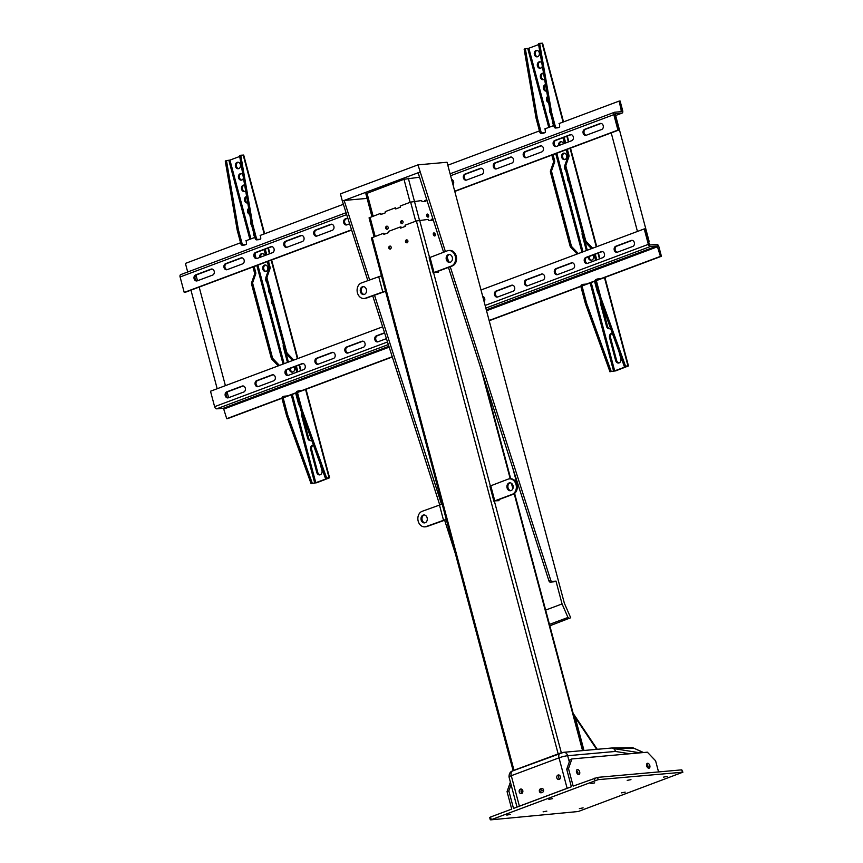 <?xml version="1.0" encoding="UTF-8"?>
<svg xmlns="http://www.w3.org/2000/svg" width="863" height="863" viewBox="0 0 863 863"><rect width="100%" height="100%" fill="white"/><g stroke="black" fill="none" stroke-linecap="round" stroke-linejoin="round"><path stroke-width="1.29" d="M539.817 791.349L539.807 791.425A1.985 1.575 -95.1 0 0 541.263 792.773M542.449 788.469L540.551 789.569A1.985 1.575 -95.1 0 1 541.349 788.836L542.385 788.448M539.807 791.425L543.614 790.001M432.935 218.975L432.19 219.04L432.492 220.184L428.631 220.529L428.328 219.385L416.376 220.96L405.038 225.211L405.34 226.354L400.572 228.134L400.259 226.991L388.328 231.457L388.641 232.6L383.862 234.391L383.56 233.247L371.37 237.972L513.14 770.756L513.992 770.281L372.223 237.487M438.005 271.316L438.275 272.32L434.024 272.525L451.327 266.052A7.94 6.289 -95.1 0 0 455.265 256.203A7.94 6.289 -95.1 0 0 448.598 250.529A7.94 6.289 -95.1 0 0 447.282 250.831L429.127 257.789L433.172 273.01M498.76 499.655L499.03 500.659L494.779 500.864L512.083 494.391A7.94 6.289 -95.1 0 0 516.031 484.542A7.94 6.289 -95.1 0 0 509.353 478.868A7.94 6.289 -95.1 0 0 508.037 479.17L489.882 486.128L493.927 501.349M435.276 234.348A1.586 0.949 -110.5 0 1 434.866 235.923A1.586 0.949 -110.5 0 1 433.345 234.52A1.586 0.949 -110.5 0 1 433.755 232.945A1.586 0.949 -110.5 0 1 435.276 234.348M499.03 500.659L495.75 500.777L513.054 494.305A7.94 6.289 84.9 0 0 516.991 484.456A7.94 6.289 84.9 0 0 510.324 478.782L509.353 478.868M513.043 485.664A3.97 3.139 84.9 0 1 510.411 490.734A3.97 3.139 84.9 0 1 507.077 487.897A3.97 3.139 84.9 0 1 509.709 482.827A3.97 3.139 84.9 0 1 513.043 485.664M510.195 482.827A3.97 3.139 -95.1 0 0 508.048 487.811A3.97 3.139 -95.1 0 0 510.896 490.648M560.109 753.183L513.992 770.281M431.532 220.27L431.295 219.375L432.19 219.04M434.348 235.89A1.586 0.949 69.5 0 0 434.38 234.682A1.586 0.949 69.5 0 0 433.377 233.323M446.322 519.645L427.142 526.452A7.94 6.289 84.9 0 1 425.826 526.754L424.855 526.84A7.94 6.289 -95.1 0 1 418.005 520.335A7.94 6.289 -95.1 0 1 422.126 511.317L442.19 504.111M424.855 526.84A7.94 6.289 -95.1 0 0 426.171 526.538L446.236 519.332M421.166 520.044A3.97 3.139 84.9 0 1 423.798 514.974A3.97 3.139 84.9 0 1 427.131 517.811A3.97 3.139 84.9 0 1 424.51 522.892A3.97 3.139 84.9 0 1 421.166 520.044M424.283 514.974A3.97 3.139 -95.1 0 0 422.136 519.958A3.97 3.139 -95.1 0 0 424.984 522.795M384.542 234.132L383.56 233.247M400.259 226.991L400.993 226.926L401.241 227.886M406.926 239.774A1.586 1.262 -95.1 0 0 407.196 242.805M390.227 246.031A1.586 1.262 -95.1 0 0 390.497 249.062M407.897 240.874A1.586 1.262 84.9 0 1 405.513 241.769A1.586 1.262 84.9 0 1 407.897 240.874M391.187 247.131A1.586 1.262 84.9 0 1 388.803 248.026A1.586 1.262 84.9 0 1 391.187 247.131M385.481 290.993L365.416 298.199A7.94 6.289 -95.1 0 1 364.1 298.501A7.94 6.289 -95.1 0 1 357.25 291.996A7.94 6.289 -95.1 0 1 361.37 282.978L381.435 275.772M360.41 291.705A3.97 3.139 84.9 0 1 363.043 286.635A3.97 3.139 84.9 0 1 366.376 289.472A3.97 3.139 84.9 0 1 363.744 294.542A3.97 3.139 84.9 0 1 360.41 291.705M364.1 298.501L365.071 298.415A7.94 6.289 84.9 0 0 366.387 298.113L385.567 291.306M363.528 286.635A3.97 3.139 -95.1 0 0 361.381 291.618A3.97 3.139 -95.1 0 0 364.229 294.456M438.275 272.32L434.995 272.438L452.298 265.966A7.94 6.289 84.9 0 0 456.236 256.117A7.94 6.289 84.9 0 0 449.558 250.443L448.598 250.529M452.288 257.325A3.97 3.139 84.9 0 1 449.655 262.395A3.97 3.139 84.9 0 1 446.322 259.558A3.97 3.139 84.9 0 1 448.954 254.477A3.97 3.139 84.9 0 1 452.288 257.325M449.44 254.488A3.97 3.139 -95.1 0 0 447.293 259.472A3.97 3.139 -95.1 0 0 450.141 262.309M427.692 217.034A1.586 0.949 69.5 0 0 427.724 215.836A1.586 0.949 69.5 0 0 426.721 214.466M426.689 215.674A1.586 0.949 -110.5 0 1 427.099 214.1A1.586 0.949 -110.5 0 1 428.62 215.502A1.586 0.949 -110.5 0 1 428.21 217.077A1.586 0.949 -110.5 0 1 426.689 215.674M424.876 201.413L424.639 200.529L426.883 200.065M374.1 236.786L369.062 217.864L380.497 213.398L380.799 214.531L385.578 212.751L385.276 211.608L395.416 207.81L395.718 208.954L400.497 207.163L400.184 206.03L410.626 202.115L421.673 200.54L421.975 201.672L425.847 201.327L425.535 200.194M381.478 214.283L380.497 213.398M385.739 228.166A1.586 1.262 84.9 0 1 388.134 227.271A1.586 1.262 84.9 0 1 385.739 228.166M400.659 222.589A1.586 1.262 84.9 0 1 403.043 221.694A1.586 1.262 84.9 0 1 400.659 222.589M395.416 207.81L396.397 208.695M387.163 226.171A1.586 1.262 -95.1 0 0 387.433 229.202M402.082 220.594A1.586 1.262 -95.1 0 0 402.352 223.625M419.558 177.217L403.981 179.288L365.858 193.776L371.931 216.602M643.259 752.558L633.712 748.124A4.768 4.768 0 0 0 631.684 747.703A4.768 4.186 89.1 0 1 633.755 748.286L613.852 748.599A4.768 4.186 -90.9 0 0 611.781 748.016A4.768 4.186 -90.9 0 0 611.576 748.027M569.095 787.628A6.354 0.831 165.1 0 0 567.12 788.297L519.386 806.161A6.354 0.831 165.1 0 0 517.929 806.776M646.549 765.028A2.384 1.424 -110.5 0 1 647.315 766.517A2.384 1.424 -110.5 0 1 647.433 767.412M576.387 771.306A2.384 1.424 -110.5 0 1 577.153 772.784A2.384 1.424 -110.5 0 1 577.271 773.69M541.403 792.73A1.985 1.575 84.9 0 1 540.389 788.922L541.576 788.48A1.985 1.575 84.9 0 1 542.59 792.277L541.403 792.73M560.389 776.581A2.384 1.888 84.9 0 1 556.808 777.919A2.384 1.888 84.9 0 1 560.389 776.581M522.805 790.648A2.384 1.888 84.9 0 1 519.224 791.986A2.384 1.888 84.9 0 1 522.805 790.648M521.09 791.468A2.384 1.424 -110.5 0 1 522.234 793.205M522.493 792.87A2.977 1.78 69.5 0 0 521.069 790.907M521.802 789.203A2.384 1.888 -95.1 0 0 522.169 793.27M559.386 775.136A2.384 1.888 -95.1 0 0 559.753 779.203M573.248 713.798L575.179 717.304L584.003 750.486M563.528 121.899L542.59 43.204L539.655 43.366L551.597 112.427L550.4 112.88L538.469 43.808L539.655 43.366M543.809 133.053A1.586 0.949 -110.5 0 1 543.679 133.118A1.586 0.949 -110.5 0 1 543.517 133.161L541.101 133.377A1.586 0.949 -110.5 0 1 539.731 131.942L536.085 118.242L524.143 49.169L525.34 48.727L537.282 117.789L540.928 131.489A1.586 0.949 69.5 0 0 542.298 132.924L544.715 132.708A1.586 0.949 69.5 0 0 544.866 132.675A1.586 0.949 69.5 0 0 545.276 131.1L545.157 128.77M538.598 44.585L528.846 48.242L525.34 48.727M559.472 123.42L559.602 125.739A1.586 0.949 69.5 0 1 559.181 127.314A1.586 0.949 69.5 0 1 559.03 127.346L556.613 127.562A1.586 0.949 69.5 0 1 555.243 126.127L551.597 112.427M558.134 127.692A1.586 0.949 -110.5 0 1 557.994 127.767A1.586 0.949 -110.5 0 1 557.843 127.8L555.427 128.015A1.586 0.949 -110.5 0 1 554.046 126.581L550.4 112.88M591.457 248.652L585.233 242.136A2.384 1.424 -110.5 0 1 584.38 240.561L564.834 167.098A2.384 1.424 -110.5 0 1 564.823 165.448L567.714 157.206A2.384 1.424 69.5 0 0 567.703 155.556L566.16 149.752M562.956 137.713L564.467 143.409M590.141 282.945L613.625 371.23L626.926 366.333L624.337 366.538L599.817 298.598L595.362 281.845A2.384 1.424 -110.5 0 1 595.977 279.493A2.384 1.424 -110.5 0 1 596.204 279.439M594.068 254.65L595.589 260.356M567.347 149.299L568.9 155.113A2.384 1.424 -110.5 0 1 568.9 156.764L566.02 165.006A2.384 1.424 69.5 0 0 566.02 166.656L585.567 240.119A2.384 1.424 69.5 0 0 586.43 241.694L592.654 248.21M596.775 259.903L595.265 254.207M600.529 278.684A2.384 1.424 -110.5 0 1 600.303 278.727L597.401 278.986A2.384 1.424 69.5 0 0 597.174 279.04A2.384 1.424 69.5 0 0 596.56 281.403L601.015 298.145L625.524 366.085L628.458 365.934L615.675 370.874L611.209 371.446L613.625 371.23M565.664 142.967L564.143 137.26M585.082 241.974L587.282 250.216M588.965 256.559L589.278 257.724A3.452 2.729 -95.1 0 0 591.694 260.184M540.065 61.812A3.258 2.578 -95.1 0 0 538.393 65.868A3.258 2.578 -95.1 0 0 540.637 68.177M537.034 50.388A3.258 2.578 -95.1 0 0 535.351 54.445A3.258 2.578 -95.1 0 0 537.606 56.764M543.107 73.226A3.258 2.578 -95.1 0 0 541.425 77.282A3.258 2.578 -95.1 0 0 543.679 79.601M545.578 84.941A3.258 2.578 -95.1 0 0 544.467 88.706A3.258 2.578 -95.1 0 0 546.624 91.003M547.735 97.422A3.258 2.578 -95.1 0 0 547.509 100.119A3.258 2.578 -95.1 0 0 548.49 101.802M561.338 141.726A3.258 2.578 -95.1 0 0 559.548 145.254M564.37 153.15A3.258 2.578 -95.1 0 0 562.698 157.206A3.258 2.578 -95.1 0 0 564.941 159.515M601.306 302.719A3.452 2.729 -95.1 0 0 601.425 303.398L607.509 326.236A3.452 2.729 -95.1 0 0 609.914 328.695M619.041 351.867L620.842 358.63A3.452 2.729 84.9 0 1 618.555 363.043A3.452 2.729 84.9 0 1 615.653 360.572L609.58 337.735A3.452 2.729 84.9 0 1 611.867 333.323A3.452 2.729 84.9 0 1 612.352 333.334A3.452 2.729 -95.1 0 0 610.54 337.649L616.624 360.486A3.452 2.729 -95.1 0 0 619.03 362.945M624.337 366.538L625.524 366.085M610.022 371.888L585.502 303.949L586.689 303.506L611.209 371.446M586.214 284.035A2.384 1.424 -110.5 0 1 585.988 284.089L583.086 284.348A2.384 1.424 69.5 0 0 582.859 284.402L581.662 284.844A2.384 1.424 -110.5 0 0 581.047 287.206L585.502 303.949M582.859 284.402A2.384 1.424 69.5 0 0 582.234 286.764L586.689 303.506M553.032 154.66L554.575 160.475A2.384 1.424 -110.5 0 1 554.585 162.125L551.705 170.367A2.384 1.424 69.5 0 0 551.705 172.017L571.252 245.48A2.384 1.424 69.5 0 0 572.104 247.055L578.339 253.571M551.705 170.367L550.508 170.809A2.384 1.424 -110.5 0 0 550.518 172.46L570.055 245.923A2.384 1.424 -110.5 0 0 570.918 247.498L572.104 247.055M550.508 170.809L553.388 162.568A2.384 1.424 69.5 0 0 553.388 160.917L551.845 155.113M577.142 254.013L570.918 247.498M536.085 118.242L537.282 117.789M598.588 293.959A3.452 2.729 84.9 0 1 597.423 292.072L594.553 281.295M586.376 250.561L582.234 234.984A3.452 2.729 84.9 0 1 582.266 232.643M588.07 256.894L588.307 257.81A3.452 2.729 84.9 0 0 591.209 260.281A3.452 2.729 84.9 0 0 593.496 255.869L593.259 254.952M542.331 66.16A3.258 2.578 84.9 0 1 540.162 68.285A3.258 2.578 84.9 0 1 537.422 65.955A3.258 2.578 84.9 0 1 539.58 61.791A3.258 2.578 84.9 0 1 541.77 62.934M539.278 52.708A3.258 2.578 84.9 0 1 537.12 56.861A3.258 2.578 84.9 0 1 534.391 54.531A3.258 2.578 84.9 0 1 536.538 50.378A3.258 2.578 84.9 0 1 539.278 52.708M544.553 79.04A3.258 2.578 84.9 0 1 543.194 79.698A3.258 2.578 84.9 0 1 540.465 77.368A3.258 2.578 84.9 0 1 542.622 73.215A3.258 2.578 84.9 0 1 543.571 73.344M546.624 91.047A3.258 2.578 84.9 0 1 546.236 91.111A3.258 2.578 84.9 0 1 543.496 88.792A3.258 2.578 84.9 0 1 545.524 84.639M548.609 102.481A3.258 2.578 84.9 0 1 546.538 100.205A3.258 2.578 84.9 0 1 547.574 96.494M550.508 113.258A3.258 2.578 84.9 0 1 549.58 111.618A3.258 2.578 84.9 0 1 549.742 109.051M553.539 124.671A3.258 2.578 84.9 0 1 552.611 123.042A3.258 2.578 84.9 0 1 552.579 121.068M558.631 145.599A3.258 2.578 84.9 0 1 560.842 141.715A3.258 2.578 84.9 0 1 563.496 143.776M566.613 155.459A3.258 2.578 84.9 0 1 564.467 159.623A3.258 2.578 84.9 0 1 561.727 157.293A3.258 2.578 84.9 0 1 563.884 153.129A3.258 2.578 84.9 0 1 566.613 155.459M565.697 170.345A3.258 2.578 84.9 0 1 564.769 168.706A3.258 2.578 84.9 0 1 564.747 166.688M568.728 181.759A3.258 2.578 84.9 0 1 567.8 180.119A3.258 2.578 84.9 0 1 567.768 178.156M571.77 193.172A3.258 2.578 84.9 0 1 570.842 191.543A3.258 2.578 84.9 0 1 570.81 189.569M610.562 328.361A3.452 2.729 84.9 0 1 609.44 328.792A3.452 2.729 84.9 0 1 606.538 326.322L600.465 303.485A3.452 2.729 84.9 0 1 600.616 300.809M599.817 298.598L601.015 298.145M443.593 252.212L418.124 172.762L342.352 201.111L340.432 193.884L417.994 164.855L447.023 162.255L564.359 603.237L570.702 617.757L549.839 625.794M367.088 198.393L344.143 200.443L369.612 279.892M450.249 266.732L550.702 580.141A1.586 0.949 69.5 0 0 552.04 581.457L555.988 581.101L554.197 581.77L550.249 582.126A1.586 0.949 -110.5 0 1 548.911 580.81L448.458 267.401M569.44 618.458L567.973 617.466L562.061 603.938L555.988 581.101M417.994 164.855L445.384 251.532M447.207 257.25L448.62 261.64M419.914 172.082L418.124 172.762M455.448 553.927L444.553 519.947M439.677 504.758L372.697 295.75M367.821 280.561L342.352 201.111M374.477 295.081L441.522 504.24M562.061 603.938L545.653 610.076M518.253 485.135A3.97 3.139 84.9 0 1 516.721 482.816L512.87 468.361M567.973 617.466L549.461 624.391M264.639 233.754L243.7 155.07L240.766 155.232L252.708 224.294L251.511 224.736L239.58 155.674L240.766 155.232M244.919 244.909A1.586 0.949 -110.5 0 1 244.779 244.984A1.586 0.949 -110.5 0 1 244.628 245.016L242.212 245.232A1.586 0.949 -110.5 0 1 240.842 243.798L237.196 230.097L225.254 161.036L226.451 160.583L238.382 229.655L242.028 243.355A1.586 0.949 69.5 0 0 243.409 244.79L245.826 244.574A1.586 0.949 69.5 0 0 245.977 244.531A1.586 0.949 69.5 0 0 246.387 242.967L246.268 240.637M239.709 156.451L229.946 160.108L226.451 160.583M260.583 235.275L260.702 237.605A1.586 0.949 69.5 0 1 260.292 239.18A1.586 0.949 69.5 0 1 260.141 239.213L257.724 239.429A1.586 0.949 69.5 0 1 256.354 237.994L252.708 224.294M259.234 239.547A1.586 0.949 -110.5 0 1 259.105 239.623A1.586 0.949 -110.5 0 1 258.954 239.655L256.527 239.871A1.586 0.949 -110.5 0 1 255.157 238.436L251.511 224.736M292.568 360.518L286.343 354.003A2.384 1.424 -110.5 0 1 285.491 352.428L265.944 278.965A2.384 1.424 -110.5 0 1 265.933 277.314L268.814 269.073A2.384 1.424 69.5 0 0 268.814 267.422L267.271 261.608M264.067 249.569L265.577 255.275M291.252 394.812L314.736 483.086L328.037 478.199L325.448 478.393L300.928 410.454L296.473 393.711A2.384 1.424 -110.5 0 1 297.088 391.349A2.384 1.424 -110.5 0 1 297.314 391.295M295.178 366.516L296.699 372.212M268.458 261.165L270.011 266.969A2.384 1.424 -110.5 0 1 270.011 268.63L267.131 276.861A2.384 1.424 69.5 0 0 267.131 278.522L286.678 351.975A2.384 1.424 69.5 0 0 287.53 353.55L293.765 360.065M297.886 371.77L296.376 366.063M301.64 390.54A2.384 1.424 -110.5 0 1 301.414 390.594L298.512 390.853A2.384 1.424 69.5 0 0 298.285 390.907A2.384 1.424 69.5 0 0 297.659 393.269L302.126 410.011L326.635 477.951L329.569 477.789L316.786 482.741L312.32 483.312L314.736 483.086M266.775 254.822L265.254 249.127M286.192 353.841L288.393 362.082M290.076 368.425L290.389 369.591A3.452 2.729 -95.1 0 0 292.805 372.05M241.176 173.668A3.258 2.578 -95.1 0 0 239.504 177.724A3.258 2.578 -95.1 0 0 241.748 180.043M238.145 162.255A3.258 2.578 -95.1 0 0 236.462 166.311A3.258 2.578 -95.1 0 0 238.706 168.619M244.218 185.081A3.258 2.578 -95.1 0 0 242.535 189.148A3.258 2.578 -95.1 0 0 244.79 191.457M246.678 196.796A3.258 2.578 -95.1 0 0 245.577 200.561A3.258 2.578 -95.1 0 0 247.735 202.859M248.835 209.288A3.258 2.578 -95.1 0 0 248.609 211.974A3.258 2.578 -95.1 0 0 249.601 213.668M262.438 253.593A3.258 2.578 -95.1 0 0 260.658 257.109M265.48 265.006A3.258 2.578 -95.1 0 0 263.798 269.062A3.258 2.578 -95.1 0 0 266.052 271.381M302.417 414.574A3.452 2.729 -95.1 0 0 302.535 415.254L308.609 438.091A3.452 2.729 -95.1 0 0 311.025 440.551M320.151 463.733L321.953 470.486A3.452 2.729 84.9 0 1 319.666 474.898A3.452 2.729 84.9 0 1 316.764 472.428L310.68 449.591A3.452 2.729 84.9 0 1 312.967 445.179A3.452 2.729 84.9 0 1 313.463 445.189A3.452 2.729 -95.1 0 0 311.651 449.504L317.724 472.341A3.452 2.729 -95.1 0 0 320.141 474.801M325.448 478.393L326.635 477.951M311.122 483.755L286.613 415.815L287.8 415.373L312.32 483.312M287.325 395.901A2.384 1.424 -110.5 0 1 287.099 395.955L284.186 396.214A2.384 1.424 69.5 0 0 283.959 396.257L282.773 396.71A2.384 1.424 -110.5 0 0 282.158 399.073L286.613 415.815M283.959 396.257A2.384 1.424 69.5 0 0 283.344 398.62L287.8 415.373M254.143 266.527L255.685 272.33A2.384 1.424 -110.5 0 1 255.696 273.981L252.805 282.223A2.384 1.424 69.5 0 0 252.816 283.873L272.363 357.336A2.384 1.424 69.5 0 0 273.215 358.911L279.45 365.427M252.805 282.223L251.618 282.665A2.384 1.424 -110.5 0 0 251.618 284.326L271.165 357.778A2.384 1.424 -110.5 0 0 272.018 359.364L273.215 358.911M251.618 282.665L254.499 274.434A2.384 1.424 69.5 0 0 254.499 272.773L252.945 266.969M278.253 365.88L272.018 359.364M237.196 230.097L238.382 229.655M299.698 405.815A3.452 2.729 84.9 0 1 298.533 403.927L295.664 393.15M287.487 362.417L283.344 346.84A3.452 2.729 84.9 0 1 283.377 344.499M289.17 368.76L289.418 369.677A3.452 2.729 84.9 0 0 292.32 372.147A3.452 2.729 84.9 0 0 294.607 367.735L294.369 366.818M243.442 178.026A3.258 2.578 84.9 0 1 241.273 180.14A3.258 2.578 84.9 0 1 238.533 177.81A3.258 2.578 84.9 0 1 240.691 173.657A3.258 2.578 84.9 0 1 242.881 174.801M240.389 164.563A3.258 2.578 84.9 0 1 238.231 168.727A3.258 2.578 84.9 0 1 235.491 166.397A3.258 2.578 84.9 0 1 237.649 162.233A3.258 2.578 84.9 0 1 240.389 164.563M245.664 190.906A3.258 2.578 84.9 0 1 244.305 191.564A3.258 2.578 84.9 0 1 241.575 189.234A3.258 2.578 84.9 0 1 243.722 185.07A3.258 2.578 84.9 0 1 244.682 185.211M247.735 202.902A3.258 2.578 84.9 0 1 247.347 202.978A3.258 2.578 84.9 0 1 244.607 200.648A3.258 2.578 84.9 0 1 246.635 196.505M249.72 214.348A3.258 2.578 84.9 0 1 247.649 212.061A3.258 2.578 84.9 0 1 248.684 208.35M251.608 225.114A3.258 2.578 84.9 0 1 250.68 223.485A3.258 2.578 84.9 0 1 250.853 220.917M254.65 236.538A3.258 2.578 84.9 0 1 253.722 234.898A3.258 2.578 84.9 0 1 253.69 232.934M259.731 257.454A3.258 2.578 84.9 0 1 261.953 253.571A3.258 2.578 84.9 0 1 264.607 255.631M267.724 267.314A3.258 2.578 84.9 0 1 265.567 271.478A3.258 2.578 84.9 0 1 262.837 269.148A3.258 2.578 84.9 0 1 264.995 264.995A3.258 2.578 84.9 0 1 267.724 267.314M266.796 282.201A3.258 2.578 84.9 0 1 265.869 280.572A3.258 2.578 84.9 0 1 265.858 278.555M269.839 293.614A3.258 2.578 84.9 0 1 268.911 291.985A3.258 2.578 84.9 0 1 268.878 290.011M272.881 305.038A3.258 2.578 84.9 0 1 271.953 303.398A3.258 2.578 84.9 0 1 271.921 301.435M311.672 440.227A3.452 2.729 84.9 0 1 310.551 440.648A3.452 2.729 84.9 0 1 307.649 438.177L301.575 415.34A3.452 2.729 84.9 0 1 301.726 412.676M300.928 410.454L302.126 410.011M577.908 774.262A2.578 1.543 69.5 0 0 577.876 772.558A2.578 1.543 69.5 0 0 576.484 770.465M579.666 771.889A2.578 1.543 -110.5 0 1 578.997 774.445A2.578 1.543 -110.5 0 1 576.516 772.169A2.578 1.543 -110.5 0 1 577.185 769.613A2.578 1.543 -110.5 0 1 579.666 771.889M511.047 784.64L508.846 790.929L513.507 808.426L571.371 786.776L566.721 769.267L570.098 759.613L571.889 758.944L568.512 768.599L573.161 786.107L597.584 777.38L681.781 769.85L682.903 772.191L598.188 779.656L490.81 819.85L578.242 811.522L682.903 772.191M648.059 767.984A2.578 1.543 69.5 0 0 648.027 766.279A2.578 1.543 69.5 0 0 646.646 764.187M658.555 771.921L655.6 760.81L647.369 752.191L571.889 758.944M649.817 765.61A2.578 1.543 -110.5 0 1 649.149 768.167A2.578 1.543 -110.5 0 1 646.678 765.891A2.578 1.543 -110.5 0 1 647.347 763.334A2.578 1.543 -110.5 0 1 649.817 765.61M543.086 811.856L546.84 811.123L543.086 811.856M579.375 808.609L583.129 807.876L579.375 808.609M621.436 792.87L625.19 792.126L621.436 792.87M663.496 777.132L667.25 776.387L663.496 777.132M506.797 815.104L510.551 814.359L506.797 815.104M548.857 799.365L552.611 798.62L548.857 799.365M627.207 780.379L630.961 779.634L627.207 780.379M590.918 783.626L594.672 782.881L590.918 783.626M490.292 819.796L489.688 817.509L490.54 817.024L511.716 809.106L507.056 791.598L510.378 782.105M566.721 769.267L568.512 768.599M507.056 791.598L508.846 790.929M614.844 114.768A4.369 0.572 -14.9 0 1 615.47 114.887L649.095 241.241A4.369 0.572 -14.9 0 1 648.609 241.662M648.458 241.111A4.369 0.572 -14.9 0 1 649.095 241.241M573.28 136.839A3.107 2.46 84.9 0 1 571.738 140.691L556.333 146.462A3.107 2.46 84.9 0 1 555.815 146.57A3.107 2.46 84.9 0 1 553.14 144.035A3.107 2.46 84.9 0 1 554.747 140.507L570.163 134.736A3.107 2.46 84.9 0 1 570.67 134.617A3.107 2.46 84.9 0 1 573.28 136.839M586.257 135.254A3.107 2.46 84.9 0 1 585.74 135.372A3.107 2.46 84.9 0 1 583.064 132.826A3.107 2.46 84.9 0 1 584.672 129.31L600.087 123.538A3.107 2.46 84.9 0 1 600.594 123.42A3.107 2.46 84.9 0 1 603.205 125.642A3.107 2.46 84.9 0 1 601.673 129.493L586.257 135.254A3.107 2.46 84.9 0 1 583.992 132.438A3.107 2.46 84.9 0 1 585.643 129.223L601.047 123.452A3.107 2.46 84.9 0 1 601.09 123.441M543.356 148.037A3.107 2.46 84.9 0 1 541.813 151.888L526.408 157.659A3.107 2.46 84.9 0 1 525.891 157.778A3.107 2.46 84.9 0 1 523.215 155.232A3.107 2.46 84.9 0 1 524.823 151.705L540.238 145.933A3.107 2.46 84.9 0 1 540.745 145.815A3.107 2.46 84.9 0 1 543.356 148.037M513.431 159.234A3.107 2.46 84.9 0 1 511.888 163.085L496.484 168.857A3.107 2.46 84.9 0 1 495.966 168.975A3.107 2.46 84.9 0 1 493.291 166.43A3.107 2.46 84.9 0 1 494.898 162.902L510.313 157.142A3.107 2.46 84.9 0 1 510.82 157.023A3.107 2.46 84.9 0 1 513.431 159.234M483.507 170.443A3.107 2.46 84.9 0 1 481.964 174.283L466.559 180.054A3.107 2.46 84.9 0 1 466.042 180.173A3.107 2.46 84.9 0 1 463.366 177.627A3.107 2.46 84.9 0 1 464.974 174.099L480.389 168.339A3.107 2.46 84.9 0 1 480.896 168.22A3.107 2.46 84.9 0 1 483.507 170.443M451.597 179.461A3.107 2.46 84.9 0 1 453.582 181.64A3.107 2.46 84.9 0 1 453.01 184.768M333.884 226.44A3.107 2.46 84.9 0 1 332.341 230.281L316.937 236.052A3.107 2.46 84.9 0 1 316.419 236.171A3.107 2.46 84.9 0 1 313.733 233.625A3.107 2.46 84.9 0 1 315.351 230.097L330.756 224.337A3.107 2.46 84.9 0 1 331.273 224.218A3.107 2.46 84.9 0 1 333.884 226.44M303.959 237.638A3.107 2.46 84.9 0 1 302.417 241.489L287.012 247.25A3.107 2.46 84.9 0 1 286.494 247.368A3.107 2.46 84.9 0 1 283.808 244.822A3.107 2.46 84.9 0 1 285.426 241.295L300.831 235.534A3.107 2.46 84.9 0 1 301.349 235.416A3.107 2.46 84.9 0 1 303.959 237.638M274.035 248.835A3.107 2.46 84.9 0 1 272.492 252.686L257.088 258.447A3.107 2.46 84.9 0 1 256.57 258.566A3.107 2.46 84.9 0 1 253.884 256.02A3.107 2.46 84.9 0 1 255.502 252.503L270.906 246.732A3.107 2.46 84.9 0 1 271.424 246.613A3.107 2.46 84.9 0 1 274.035 248.835M244.11 260.033A3.107 2.46 84.9 0 1 242.568 263.884L227.163 269.655A3.107 2.46 84.9 0 1 226.645 269.774A3.107 2.46 84.9 0 1 223.959 267.228A3.107 2.46 84.9 0 1 225.577 263.7L240.982 257.929A3.107 2.46 84.9 0 1 241.5 257.81A3.107 2.46 84.9 0 1 244.11 260.033M214.186 271.23A3.107 2.46 84.9 0 1 212.643 275.081L197.228 280.853A3.107 2.46 84.9 0 1 196.721 280.971A3.107 2.46 84.9 0 1 194.035 278.425A3.107 2.46 84.9 0 1 195.653 274.898L211.057 269.127A3.107 2.46 84.9 0 1 211.575 269.019A3.107 2.46 84.9 0 1 214.186 271.23M197.196 280.863A3.107 2.46 84.9 0 1 194.962 278.026A3.107 2.46 84.9 0 1 196.613 274.812L212.028 269.04A3.107 2.46 84.9 0 1 212.061 269.029M227.12 269.666A3.107 2.46 84.9 0 1 224.887 266.829A3.107 2.46 84.9 0 1 226.538 263.614L241.953 257.843A3.107 2.46 84.9 0 1 241.985 257.832L240.982 257.929M257.045 258.469A3.107 2.46 84.9 0 1 254.812 255.631A3.107 2.46 84.9 0 1 256.462 252.417L271.877 246.645A3.107 2.46 84.9 0 1 271.91 246.635L270.906 246.732M286.969 247.26A3.107 2.46 84.9 0 1 284.736 244.434A3.107 2.46 84.9 0 1 286.397 241.209L301.802 235.448A3.107 2.46 84.9 0 1 301.834 235.437M316.894 236.063A3.107 2.46 84.9 0 1 314.661 233.237A3.107 2.46 84.9 0 1 316.322 230.011L331.726 224.251A3.107 2.46 84.9 0 1 331.759 224.229M346.818 224.865A3.107 2.46 84.9 0 1 344.585 222.028A3.107 2.46 84.9 0 1 346.246 218.814L347.843 218.22M349.634 223.819L346.861 224.855A3.107 2.46 84.9 0 1 346.343 224.973A3.107 2.46 84.9 0 1 343.657 222.427A3.107 2.46 84.9 0 1 345.276 218.9L347.757 217.972M466.516 180.065A3.107 2.46 84.9 0 1 464.283 177.239A3.107 2.46 84.9 0 1 465.944 174.013L481.349 168.253A3.107 2.46 84.9 0 1 481.392 168.231M496.441 168.868A3.107 2.46 84.9 0 1 494.208 166.041A3.107 2.46 84.9 0 1 495.869 162.816L511.274 157.055A3.107 2.46 84.9 0 1 511.317 157.034M526.376 157.67A3.107 2.46 84.9 0 1 524.143 154.833A3.107 2.46 84.9 0 1 525.794 151.618L541.198 145.847A3.107 2.46 84.9 0 1 541.241 145.836M622.687 110.734L620.098 101.003L619.127 101.09L621.522 111.607L614.672 112.233A2.384 1.424 69.5 0 0 614.434 112.287A2.384 1.424 69.5 0 0 613.82 114.65L617.93 130.097L618.9 130.011L614.79 114.563L615.071 113.754L621.845 113.15A2.384 1.424 69.5 0 0 622.072 113.096A2.384 1.424 69.5 0 0 622.687 110.734M556.301 146.473A3.107 2.46 84.9 0 1 554.068 143.636A3.107 2.46 84.9 0 1 555.718 140.421L571.123 134.65A3.107 2.46 84.9 0 1 571.166 134.639L570.163 134.736M180.95 274.553A2.384 1.424 69.5 0 0 180.723 274.607A2.384 1.424 69.5 0 0 180.097 276.969L184.218 292.417L185.178 292.33L351.629 230.043M454.779 191.435L618.9 130.011M184.218 292.417L351.554 229.795M454.715 191.187L617.93 130.097M187.692 271.996L185.416 263.409L240.561 242.773M245.815 240.799L254.887 237.411M260.13 235.448L343.377 204.294M447.811 165.211L539.461 130.906M544.704 128.943L553.776 125.545M559.019 123.582L619.127 101.09M258.242 386.602A3.107 2.46 84.9 0 1 256.128 384.402A3.107 2.46 84.9 0 1 257.659 380.551L273.075 374.779A3.107 2.46 84.9 0 1 273.107 374.769L272.104 374.866A3.107 2.46 84.9 0 1 272.622 374.758A3.107 2.46 84.9 0 1 275.297 377.293A3.107 2.46 84.9 0 1 273.69 380.82L258.274 386.592A3.107 2.46 84.9 0 1 257.767 386.71A3.107 2.46 84.9 0 1 255.157 384.488A3.107 2.46 84.9 0 1 256.699 380.637L272.104 374.866M228.317 397.8A3.107 2.46 84.9 0 1 226.203 395.599A3.107 2.46 84.9 0 1 227.735 391.748L243.15 385.988A3.107 2.46 84.9 0 1 243.183 385.966M225.232 395.686A3.107 2.46 84.9 0 1 226.775 391.834L242.179 386.074A3.107 2.46 84.9 0 1 242.697 385.955A3.107 2.46 84.9 0 1 245.372 388.501A3.107 2.46 84.9 0 1 243.765 392.018L228.35 397.789A3.107 2.46 84.9 0 1 227.843 397.908A3.107 2.46 84.9 0 1 225.232 395.686M286.052 373.204A3.107 2.46 84.9 0 1 287.584 369.353L302.999 363.582A3.107 2.46 84.9 0 1 303.032 363.571L302.028 363.668A3.107 2.46 84.9 0 1 302.546 363.55A3.107 2.46 84.9 0 1 305.222 366.095A3.107 2.46 84.9 0 1 303.614 369.623L288.21 375.394A3.107 2.46 84.9 0 1 286.052 373.204M288.21 375.394A3.107 2.46 84.9 0 1 287.692 375.513A3.107 2.46 84.9 0 1 285.081 373.291A3.107 2.46 84.9 0 1 286.624 369.44L302.028 363.668M318.091 364.208A3.107 2.46 84.9 0 1 315.977 361.996A3.107 2.46 84.9 0 1 317.508 358.156L332.924 352.384A3.107 2.46 84.9 0 1 332.956 352.374M315.006 362.082A3.107 2.46 84.9 0 1 316.548 358.242L331.953 352.471A3.107 2.46 84.9 0 1 332.471 352.352A3.107 2.46 84.9 0 1 335.157 354.898A3.107 2.46 84.9 0 1 333.539 358.425L318.134 364.186A3.107 2.46 84.9 0 1 317.616 364.305A3.107 2.46 84.9 0 1 315.006 362.082M348.016 352.999A3.107 2.46 84.9 0 1 345.901 350.799A3.107 2.46 84.9 0 1 347.444 346.948L362.848 341.187A3.107 2.46 84.9 0 1 362.881 341.176M344.93 350.885A3.107 2.46 84.9 0 1 346.473 347.034L361.877 341.273A3.107 2.46 84.9 0 1 362.395 341.155A3.107 2.46 84.9 0 1 365.081 343.701A3.107 2.46 84.9 0 1 363.463 347.228L348.059 352.989A3.107 2.46 84.9 0 1 347.541 353.107A3.107 2.46 84.9 0 1 344.93 350.885M377.94 341.802A3.107 2.46 84.9 0 1 375.826 339.601A3.107 2.46 84.9 0 1 377.368 335.75L384.639 333.032M386.43 338.63L377.983 341.791A3.107 2.46 84.9 0 1 377.465 341.91A3.107 2.46 84.9 0 1 374.855 339.688A3.107 2.46 84.9 0 1 376.397 335.836L384.564 332.784M497.638 297.012A3.107 2.46 84.9 0 1 495.524 294.801A3.107 2.46 84.9 0 1 497.066 290.96L512.471 285.189A3.107 2.46 84.9 0 1 512.514 285.178M494.553 294.887A3.107 2.46 84.9 0 1 496.096 291.047L511.511 285.275A3.107 2.46 84.9 0 1 512.018 285.157A3.107 2.46 84.9 0 1 514.704 287.703A3.107 2.46 84.9 0 1 513.086 291.23L497.681 296.991A3.107 2.46 84.9 0 1 497.164 297.109A3.107 2.46 84.9 0 1 494.553 294.887M527.563 285.804A3.107 2.46 84.9 0 1 525.448 283.603A3.107 2.46 84.9 0 1 526.991 279.752L542.396 273.992A3.107 2.46 84.9 0 1 542.439 273.97M524.477 283.69A3.107 2.46 84.9 0 1 526.02 279.839L541.435 274.078A3.107 2.46 84.9 0 1 541.942 273.959A3.107 2.46 84.9 0 1 544.629 276.505A3.107 2.46 84.9 0 1 543.01 280.022L527.606 285.793A3.107 2.46 84.9 0 1 527.088 285.912A3.107 2.46 84.9 0 1 524.477 283.69M557.487 274.607A3.107 2.46 84.9 0 1 555.373 272.406A3.107 2.46 84.9 0 1 556.915 268.555L572.32 262.794A3.107 2.46 84.9 0 1 572.363 262.773M554.402 272.492A3.107 2.46 84.9 0 1 555.945 268.641L571.36 262.881A3.107 2.46 84.9 0 1 571.867 262.762A3.107 2.46 84.9 0 1 574.553 265.308A3.107 2.46 84.9 0 1 572.935 268.825L557.53 274.596A3.107 2.46 84.9 0 1 557.013 274.714A3.107 2.46 84.9 0 1 554.402 272.492M587.423 263.409A3.107 2.46 84.9 0 1 585.297 261.209A3.107 2.46 84.9 0 1 586.84 257.357L602.245 251.586A3.107 2.46 84.9 0 1 602.288 251.575L601.284 251.672A3.107 2.46 84.9 0 1 601.791 251.554A3.107 2.46 84.9 0 1 604.478 254.1A3.107 2.46 84.9 0 1 602.859 257.627L587.455 263.398A3.107 2.46 84.9 0 1 586.937 263.517A3.107 2.46 84.9 0 1 584.327 261.295A3.107 2.46 84.9 0 1 585.869 257.444L601.284 251.672M617.379 252.201A3.107 2.46 84.9 0 1 616.862 252.309A3.107 2.46 84.9 0 1 614.251 250.097A3.107 2.46 84.9 0 1 615.794 246.246L631.209 240.475A3.107 2.46 84.9 0 1 631.716 240.356A3.107 2.46 84.9 0 1 634.402 242.902A3.107 2.46 84.9 0 1 632.784 246.43L617.379 252.201A3.107 2.46 84.9 0 1 615.222 250.011A3.107 2.46 84.9 0 1 616.765 246.16L632.169 240.389A3.107 2.46 84.9 0 1 632.212 240.378M482.708 296.397A3.107 2.46 84.9 0 1 484.704 298.576A3.107 2.46 84.9 0 1 484.132 301.716M661.414 256.279L660.443 256.365L657.175 245.912L650.4 246.516A2.384 1.424 -110.5 0 1 648.34 244.358L644.23 228.911L645.19 228.824L649.3 244.272L649.99 244.995L656.765 244.38A2.384 1.424 -110.5 0 1 658.825 246.538L661.414 256.279L596.441 280.594M595.243 281.036L582.115 285.955M580.928 286.397L489.192 320.734M392.32 356.98L297.541 392.449M296.354 392.902L283.226 397.811M282.028 398.253L227.692 418.598L226.721 418.684L223.452 408.231L216.678 408.835A2.384 1.424 -110.5 0 1 214.617 406.678L210.507 391.23L382.643 326.807M644.23 228.911L481.004 289.99M660.443 256.365L596.441 280.313M595.243 280.755L582.126 285.675M580.928 286.117L489.116 320.475M392.234 356.732L297.552 392.18M296.354 392.622L283.237 397.53M282.039 397.983L226.721 418.684M561.328 752.773L494.445 501.403M480.95 368.771L510.227 478.792M511.414 483.28L512.87 488.728M514.197 493.712L582.557 750.616M429.547 257.476L419.612 220.162M490.303 485.826L433.69 273.064M512.083 494.391L513.054 494.305M494.779 500.864L490.734 485.642M416.376 220.96L558.134 753.766M439.429 504.844L443.474 520.065M427.142 526.452L426.171 526.538M378.674 276.505L382.719 291.726M366.387 298.113L365.416 298.199M434.024 272.525L429.979 257.303M451.327 266.052L452.298 265.966M419.461 220.184L408.307 178.22M410.626 202.115L415.707 221.208M375.146 236.397L370.054 217.303M403.981 179.288L410.108 202.309M373.118 216.16L366.991 193.129M631.684 747.703L611.781 748.016A4.768 4.768 0 0 0 611.425 748.038A4.768 3.776 84.9 0 1 615.427 751.446A4.768 3.614 -80.8 0 0 613.852 748.599L640.098 752.838M560.702 753.021A4.768 2.848 69.5 0 0 560.249 753.129A4.768 2.848 69.5 0 0 559.019 757.843A6.354 0.831 -14.9 0 1 567.66 755.718L615.427 751.446L629.807 753.766M569.3 761.889L567.66 755.718A4.768 3.776 -95.1 0 0 563.658 752.309L611.425 748.038M519.386 806.161L511.284 775.708A4.768 2.848 -110.5 0 1 512.514 770.983C510.195 771.63 509.03 773.636 509.019 777.002A6.354 0.831 -14.9 0 1 511.284 775.708L559.019 757.843L567.12 788.297M541.349 788.836L540.389 788.922M541.576 788.48L542.244 788.415M596.657 749.354L575.179 717.304M555.243 126.127L554.046 126.581M585.233 242.136L586.43 241.694M585.567 240.119L584.38 240.561M542.083 43.15L563.075 122.071M566.851 136.246L568.372 141.953M570.055 148.296L596.279 246.85M597.962 253.193L599.483 258.889M604.456 277.584L627.951 365.869M564.834 167.098L566.02 166.656M566.02 165.006L564.823 165.448M567.714 157.206L568.9 156.764M568.9 155.113L567.703 155.556M559.03 127.346L557.843 127.8M555.427 128.015L556.613 127.562M581.047 287.206L582.234 286.764M527.757 48.511L548.76 127.422M555.74 153.646L581.964 252.212M571.252 245.48L570.055 245.923M550.518 172.46L551.705 172.017M540.928 131.489L539.731 131.942M541.101 133.377L542.298 132.924M544.715 132.708L543.517 133.161M554.575 160.475L553.388 160.917M553.388 162.568L554.585 162.125M614.715 370.961L591.187 282.557M585.804 262.309L585.179 259.957M583.01 251.823L556.786 153.258M554.693 145.383L554.057 142.999M549.807 127.034L528.846 48.242M598.07 292.007L597.423 292.072M582.234 234.984L582.881 234.919M589.278 257.724L588.307 257.81M600.465 303.485L601.425 303.398M607.509 326.236L606.538 326.322M609.58 337.735L610.54 337.649M616.624 360.486L615.653 360.572M595.362 281.845L596.56 281.403M550.249 582.126L552.04 581.457M550.702 580.141L548.911 580.81M517.487 482.741L516.721 482.816M256.354 237.994L255.157 238.436M286.343 354.003L287.53 353.55M286.678 351.975L285.491 352.428M243.183 155.006L264.186 233.927M267.962 248.113L269.472 253.808M271.165 260.151L297.39 358.717M299.073 365.049L300.594 370.756M305.567 389.45L329.062 477.735M265.944 278.965L267.131 278.522M267.131 276.861L265.933 277.314M268.814 269.073L270.011 268.63M270.011 266.969L268.814 267.422M260.141 239.213L258.954 239.655M256.527 239.871L257.724 239.429M282.158 399.073L283.344 398.62M228.868 160.367L249.871 239.288M256.85 265.513L283.075 364.067M272.363 357.336L271.165 357.778M251.618 284.326L252.816 283.873M242.028 243.355L240.842 243.798M242.212 245.232L243.409 244.79M245.826 244.574L244.628 245.016M255.685 272.33L254.499 272.773M254.499 274.434L255.696 273.981M315.815 482.827L292.298 394.413M287.109 374.909L286.084 371.079M284.121 363.679L257.897 265.124M255.987 257.983L254.963 254.132M250.917 238.889L229.946 160.108M299.17 403.873L298.533 403.927M283.344 346.84L283.981 346.786M290.389 369.591L289.418 369.677M301.575 415.34L302.535 415.254M308.609 438.091L307.649 438.177M310.68 449.591L311.651 449.504M317.724 472.341L316.764 472.428M296.473 393.711L297.659 393.269M594.348 778.178L594.952 780.465M491.144 819.311L490.54 817.024M681.781 769.85L682.385 772.126M598.188 779.656L597.584 777.38M211.057 269.127L212.028 269.04M195.653 274.898L196.613 274.812M225.577 263.7L226.538 263.614M255.502 252.503L256.462 252.417M300.831 235.534L301.802 235.448M285.426 241.295L286.397 241.209M330.756 224.337L331.726 224.251M315.351 230.097L316.322 230.011M345.276 218.9L346.246 218.814M480.389 168.339L481.349 168.253M464.974 174.099L465.944 174.013M510.313 157.142L511.274 157.055M494.898 162.902L495.869 162.816M540.238 145.933L541.198 145.847M524.823 151.705L525.794 151.618M622.072 113.096L615.643 115.502L621.845 113.15M180.097 276.969L346.689 214.617M450.605 175.728L613.82 114.65M618.987 111.845L621.727 110.82M584.672 129.31L585.643 129.223M600.087 123.538L601.047 123.452M554.747 140.507L555.718 140.421M256.699 380.637L257.659 380.551M226.775 391.834L227.735 391.748M286.624 369.44L287.584 369.353M316.548 358.242L317.508 358.156M346.473 347.034L347.444 346.948M376.397 335.836L377.368 335.75M496.096 291.047L497.066 290.96M526.02 279.839L526.991 279.752M555.945 268.641L556.915 268.555M585.869 257.444L586.84 257.357M615.794 246.246L616.765 246.16M631.209 240.475L632.169 240.389M571.36 262.881L572.32 262.794M541.435 274.078L542.396 273.992M511.511 285.275L512.471 285.189M361.877 341.273L362.848 341.187M331.953 352.471L332.924 352.384M648.34 244.358L485.125 305.448M387.509 341.975L214.617 406.678M650.4 246.516L485.826 308.102M388.339 344.585L216.678 408.835M657.175 245.912L486.29 309.86M388.9 346.311L223.452 408.231M657.854 246.624L486.527 310.745M389.17 347.174L224.132 408.943M242.179 386.074L243.15 385.988M483.884 377.918L510.713 478.76M512.061 483.83L513.129 487.832M514.607 493.399L583.043 750.573M512.514 770.983L563.658 752.309M643.539 752.536L633.712 748.124M509.019 777.002L517.034 807.11M597.25 749.3L574.046 714.683M559.181 127.314L557.994 127.767M567.304 136.084L568.825 141.78M570.508 148.123L596.732 246.678M598.415 253.021L599.936 258.727M604.909 277.422L628.458 365.934M544.866 132.675L543.679 133.118M597.174 279.04L595.977 279.493M260.292 239.18L259.105 239.623M268.415 247.94L269.925 253.646M271.618 259.979L297.843 358.544M299.526 364.887L301.047 370.583M306.02 389.278L329.569 477.789M245.977 244.531L244.779 244.984M298.285 390.907L297.088 391.349M611.22 132.891L637.444 231.446M190.96 290.173L217.185 388.728M196.009 275.168L197.498 280.755M199.18 287.088L225.405 385.653M227.12 392.104L228.609 397.692M180.723 274.607L346.074 212.719M450.087 173.797L614.434 112.287"/></g></svg>
